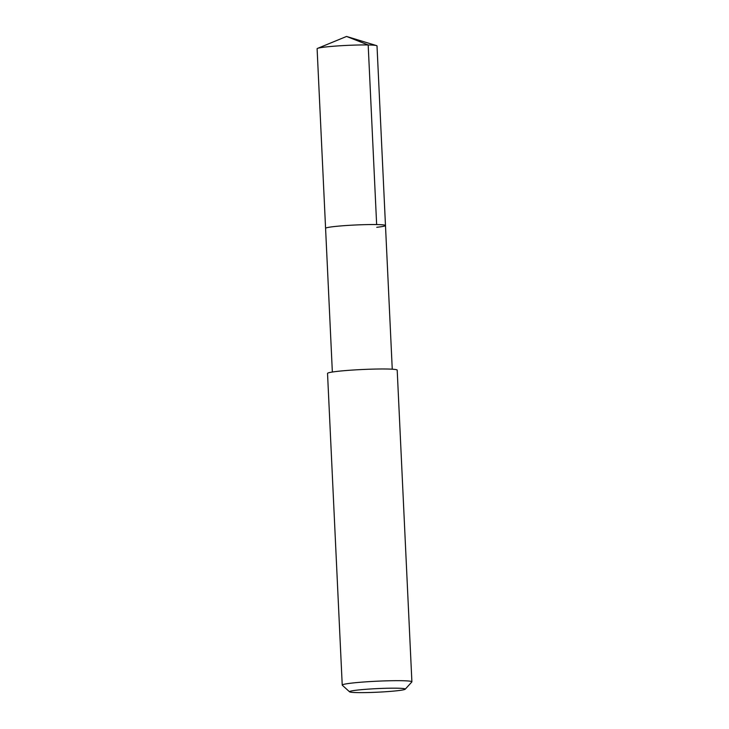 <?xml version="1.0" encoding="UTF-8"?>
<svg xmlns="http://www.w3.org/2000/svg" width="729" height="729" viewBox="0 0 729 729"><rect width="100%" height="100%" fill="white"/><g stroke="black" fill="none" stroke-linecap="round" stroke-linejoin="round"><path stroke-width="1.09" d="M392.257 369.202L377.011 45.918A29.989 1.932 177.3 0 0 376.519 45.599A29.989 1.932 177.3 0 0 355.925 45.061A29.989 1.932 177.3 0 0 325.817 46.966A29.989 1.932 177.3 0 0 317.571 48.378A29.989 1.932 177.3 0 0 317.106 48.743L325.581 228.341A29.989 1.932 -2.7 0 1 334.283 226.555A29.989 1.932 -2.7 0 1 366.906 224.605A29.989 1.932 -2.7 0 1 385.486 225.516A29.989 1.932 -2.7 0 1 376.775 227.293M385.486 225.516A29.989 1.932 177.3 0 0 366.906 224.605A29.989 1.932 177.3 0 0 334.283 226.555A29.989 1.932 177.3 0 0 325.581 228.341L332.351 372.027M411.894 681.806L397.196 370.122A34.874 2.251 177.3 0 0 375.59 369.056A34.874 2.251 177.3 0 0 337.655 371.334A34.874 2.251 177.3 0 0 327.531 373.403L342.229 685.096A34.874 2.251 -2.7 0 1 352.353 683.027A34.874 2.251 -2.7 0 1 390.288 680.749A34.874 2.251 -2.7 0 1 411.894 681.806A34.874 2.251 -2.7 0 1 411.83 681.961L405.206 689.206A27.893 1.804 -2.7 0 1 397.15 690.746A27.893 1.804 -2.7 0 1 367.644 692.55A27.893 1.804 -2.7 0 1 349.583 691.83A27.893 1.804 -2.7 0 1 357.62 690.062A27.893 1.804 -2.7 0 1 388.803 688.222A27.893 1.804 -2.7 0 1 405.206 689.206M349.583 691.83L342.302 685.233A34.874 2.251 -2.7 0 1 342.229 685.096M376.519 45.599L346.548 36.45L368.181 44.961L376.647 224.559M346.548 36.45L317.571 48.378"/></g></svg>
